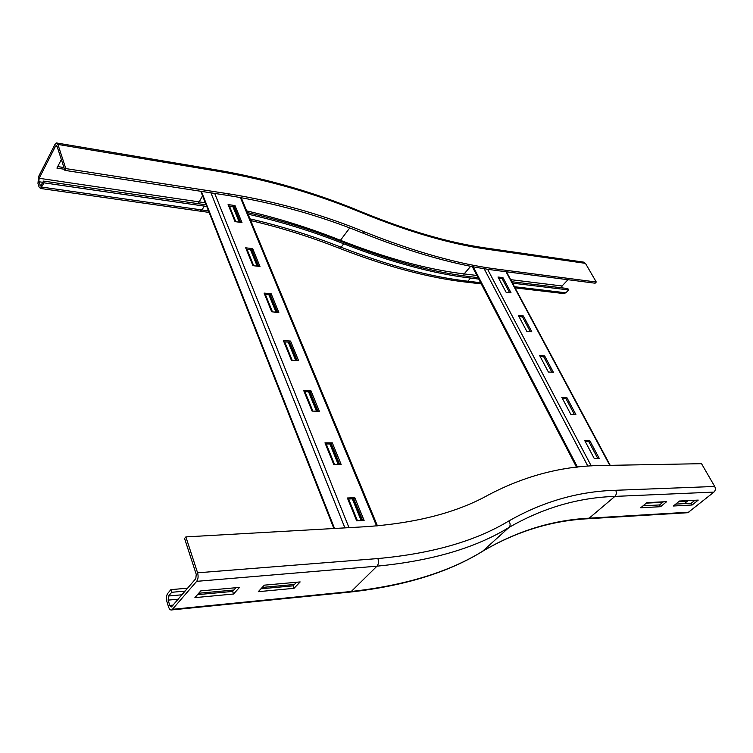<?xml version="1.0" encoding="UTF-8"?>
<svg xmlns="http://www.w3.org/2000/svg" width="753" height="753" viewBox="0 0 753 753"><rect width="100%" height="100%" fill="white"/><g stroke="black" fill="none" stroke-linecap="round" stroke-linejoin="round"><path stroke-width="1.13" d="M64.513 169.284L56.917 168.107L60.937 160.37L61.652 160.483M57.717 166.573L63.949 167.543M55.524 146.195L56.296 145.461L57.012 146.186L64.871 170.366L65.803 168.587L57.915 144.416L56.503 142.957L54.96 144.435L38.601 176.531L37.961 183.421L39.052 186.951L40.474 188.457L44.069 182.857L43.523 181.087L40.624 186.01L38.827 181.737L39.147 178.282L55.524 146.195L57.096 146.458M206.124 204.844L43.523 181.087M206.774 206.473L44.069 182.857M486.024 248.038L583.462 262.1L585.448 263.352L596.263 282.017L498.025 269.263C459.17 264.378 414.621 251.897 364.367 231.839C320.797 214.021 275.56 201.352 228.648 193.832L65.803 168.587M596.263 282.017L595.124 283.203L496.886 270.553C458.04 265.715 413.501 253.281 363.275 233.27C319.724 215.499 274.506 202.877 227.622 195.413L64.871 170.366M477.986 277.612L469.834 276.624C432.787 272.238 390.694 260.83 343.584 242.4C312.467 229.994 280.408 220.055 247.398 212.581M465.627 282.055L467.877 281.217L470.597 278.083C433.38 273.725 391.08 262.298 343.716 243.793C312.768 231.472 280.888 221.608 248.066 214.181M512.539 283.156L568.619 289.924L565.889 292.804L563.611 293.566M470.597 278.083L478.748 279.071M511.776 281.726L567.847 288.559L568.619 289.924M567.969 279.711L562.067 285.98L561.522 287.787M194.905 597.637L200.778 590.889L239.52 587.396L233.534 594.013L194.905 597.637M197.502 594.663L232.658 591.416L235.99 587.716M233.534 594.013L232.658 591.416M294.028 588.319L258.288 591.679L264.341 585.156L300.155 581.928L294.028 588.319L293.115 585.834L296.531 582.248M260.962 588.799L293.115 585.834M196.251 574.37L195.799 578.633L171.468 606.927L169.792 605.431L168.145 600.132L168.578 596.009L171.712 592.291L170.884 589.646L167.759 593.373C166.357 595.482 166.065 598.221 166.902 601.6L168.54 606.899C169.387 609.346 170.507 610.344 171.91 609.902L196.674 581.344C198.19 579.123 198.491 576.28 197.578 572.807L185.878 536.898L184.579 538.489L196.251 574.37M714.719 486.466L615.7 490.278C616.735 492.678 616.462 494.721 614.89 496.406L588.545 518.713L687.856 512.708L713.938 492.095C715.491 490.542 715.755 488.669 714.719 486.466L701.523 463.688L602.504 465.476C563.282 465.759 525.33 475.548 488.641 494.834C456.732 512.68 415.477 523.316 364.866 526.752L185.878 536.898M187.638 588.178L170.884 589.646M185.144 591.086L171.712 592.291M646.874 502.646L666.669 501.658L660.55 506.703L640.737 507.767L646.874 502.646M643.09 505.809L659.581 504.943L663.365 501.827M660.55 506.703L659.581 504.943M679.507 501.018L698.247 500.086L692.148 504.999L673.398 506.007L679.507 501.018M675.733 504.096L691.188 503.286L694.953 500.246M692.148 504.999L691.188 503.286M678.933 501.489L687.47 501.065L684.279 503.653M646.29 503.136L662.781 502.307M687.856 512.708L686.84 512.774M570.859 414.395L561.757 397.236L566.764 397.415L575.876 414.517L570.859 414.395M566.764 397.415L565.804 398.346L562.284 398.224M574.388 414.479L565.804 398.346M548.382 372.01L539.647 355.538L544.635 355.877L553.38 372.293L548.382 372.01M544.635 355.877L543.713 356.818L540.202 356.583M551.902 372.208L543.713 356.818M526.799 331.32L518.412 315.498L523.382 315.978L531.778 331.744L526.799 331.32M523.382 315.978L522.488 316.928L518.996 316.599M530.31 331.621L522.488 316.928M594.296 458.586L584.799 440.684L589.815 440.693L599.313 458.521L594.296 458.586M589.815 440.693L588.818 441.616L585.288 441.606M597.826 458.539L588.818 441.616M506.072 292.22L497.997 277.01L502.948 277.622L511.023 292.785L506.072 292.22M502.948 277.622L502.091 278.582L498.608 278.158M509.555 292.616L502.091 278.582M333.795 464.563L324.967 442.849L332.299 442.849L341.156 464.46L333.795 464.563M332.299 442.849L331.329 443.959L325.418 443.959M339.725 464.479L331.329 443.959M312.062 411.091L303.666 390.449L310.914 390.703L319.338 411.251L312.062 411.091M310.914 390.703L309.991 391.824L304.146 391.635M317.926 411.223L309.991 391.824M291.392 360.245L283.401 340.591L290.564 341.071L298.583 360.631L291.392 360.245M290.564 341.071L289.679 342.21L283.909 341.834M297.19 360.555L289.679 342.21M271.711 311.827L264.096 293.105L271.174 293.774L278.817 312.42L271.711 311.827M271.174 293.774L270.327 294.931L264.623 294.395M277.443 312.307L270.327 294.931M252.942 265.668L245.676 247.803L252.679 248.659L259.973 266.458L252.942 265.668M252.679 248.659L251.869 249.836L246.222 249.139M258.608 266.298L251.869 249.836M356.687 520.86L347.387 497.987L354.785 497.714L364.123 520.464L356.687 520.86M354.785 497.714L353.778 498.797L347.811 499.023M362.682 520.539L353.778 498.797M235.03 221.617L228.093 204.552L235.011 205.578L241.986 222.577L235.03 221.617M235.011 205.578L234.239 206.755L228.658 205.936M240.631 222.389L234.239 206.755M357.487 520.812L348.611 498.994M334.596 464.554L326.218 443.959M312.853 411.11L304.937 391.654M292.173 360.292L284.681 341.89M272.473 311.893L265.385 294.47M253.705 265.753L246.984 249.234M235.783 221.721L229.411 206.049M198.237 203.687L202.548 195.771M205.315 202.802L39.147 178.282M42.883 182.32L38.827 181.737M41.264 185.454L39.918 185.257M199.874 211.047L201.936 209.927L204.355 206.124M208.525 210.906L41.886 187.102M361.779 211.969C408.07 230.842 449.277 242.833 485.412 247.944L487.379 249.262C450.736 244.132 409.011 232.018 362.184 212.939C316.58 193.916 269.028 180.118 219.528 171.543L217.918 170.169L56.946 143.032M219.528 171.543L57.915 144.416M227.622 195.413L228.648 193.832M340.036 241.007L340.46 240.301C310.114 228.197 278.864 218.389 246.692 210.878M470.7 266.27L464.13 273.904C427.742 269.546 386.515 258.345 340.46 240.301L349.721 227.961M339.198 248.226L341.118 247.238C311.601 235.557 281.236 226.098 250.015 218.869M480.649 282.723L467.877 281.217C430.678 276.944 388.416 265.621 341.118 247.238L343.716 243.793M362.184 212.939L361.44 211.828C315.752 192.777 268.077 178.913 218.417 170.253M363.275 233.27L364.367 231.839M476.875 275.476L464.13 273.904L463.575 275.805M496.886 270.553L498.025 269.263M514.45 286.724L565.889 292.804M562.067 285.98L510.656 279.645M487.379 249.262L585.448 263.352M349.364 592.14L351.274 591.472L376.989 566.162C378.599 564.166 378.9 561.634 377.884 558.557L197.578 572.807M482.485 551.356L509 527.448C475.491 548.005 431.478 560.91 376.989 566.162L196.674 581.344M688.891 512.181L589.59 518.149C552.749 519.984 517.292 530.893 483.238 550.867C449.419 571.894 405.434 585.42 351.274 591.472L172.691 609.29M294.404 584.488L262.232 587.434M233.91 590.023L198.736 593.242M181.991 594.776L168.578 596.009M178.226 599.181L168.145 600.132M173.162 605.101L169.792 605.431M713.938 492.095L614.89 496.406C578.078 497.62 542.781 507.974 509 527.448C510.543 525.65 510.487 523.486 508.84 520.963C475.557 541.106 431.902 553.634 377.884 558.557M615.7 490.278C578.586 491.323 542.969 501.545 508.84 520.963M171.91 609.902L350.427 592.037C404.766 585.909 448.986 572.224 483.097 550.989C516.869 531.241 552.015 520.483 588.545 518.713L587.519 518.779M506.016 271.729L609.77 465.345M487.567 269.235L591.227 465.909M484.123 268.689L587.867 466.135M473.223 266.76L577.457 467.095M361.195 520.624L352.3 498.853M338.257 464.497L329.87 443.959M316.476 411.185L308.542 391.776M295.75 360.48L288.248 342.116M276.022 312.184L268.915 294.8M257.206 266.148L250.467 249.657M239.247 222.201L232.856 206.557M362.221 520.568L353.326 498.815M339.283 464.488L330.878 443.959M317.484 411.213L309.549 391.814M296.748 360.536L289.246 342.182M277.01 312.269L269.894 294.894M258.185 266.251L251.436 249.78M240.207 222.333L233.816 206.698M240.395 197.531L376.566 525.914M214.709 193.427L348.987 527.646M210.934 192.843L344.902 527.881M201.371 191.375L334.539 528.465M209.118 212.431L40.474 188.457M481.252 283.89L466.22 282.13C428.928 277.904 386.703 266.647 339.537 248.358C310.744 236.979 281.133 227.707 250.721 220.563M564.213 293.632L515.061 287.862M610.203 465.335L506.44 271.786M576.544 467.199L472.253 266.571M377.432 525.839L241.214 197.672M333.88 528.502L200.769 191.281"/></g></svg>
